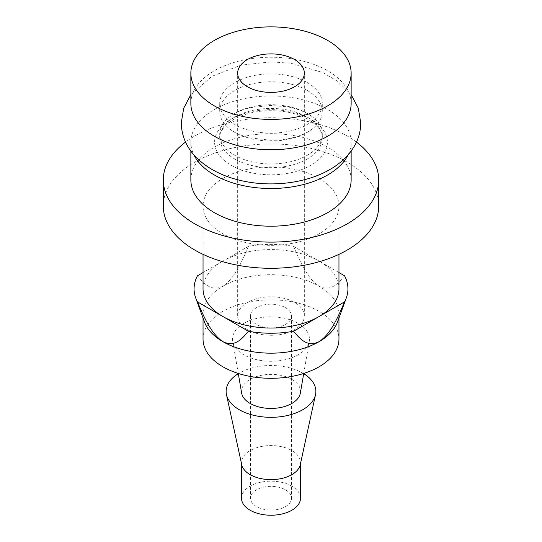 <?xml version="1.0" encoding="UTF-8"?>
<svg xmlns="http://www.w3.org/2000/svg" width="542" height="542" viewBox="0 0 542 542"><rect width="100%" height="100%" fill="white"/><g stroke="black" fill="none" stroke-linecap="round" stroke-linejoin="round"><path stroke-width="0.41" stroke-dasharray="2.71 2.03" d="M344.556 275.79C338.425 282.863 331.23 292.219 319.055 286.196C306.88 278.154 299.685 260.499 293.554 246.346A76.93 44.417 0 0 0 248.446 246.346L222.945 261.068A67.96 39.234 180 0 1 319.055 261.068L293.554 246.346M338.96 272.565L319.055 261.068A67.96 39.234 180 0 1 338.96 288.811M222.945 178.365A67.96 39.234 180 0 1 297.009 169.856A67.96 39.234 180 0 1 338.96 206.109A67.96 39.234 180 0 1 319.055 233.846A67.96 39.234 180 0 1 244.991 242.355A67.96 39.234 180 0 1 203.04 206.109A67.96 39.234 180 0 1 222.945 178.365M248.446 246.346C242.315 260.499 235.12 278.161 222.945 286.196C210.77 292.219 203.575 282.863 197.444 275.79M337.497 322.029A67.96 39.234 0 0 0 338.96 313.94A67.96 39.234 0 0 0 319.055 286.196A67.96 39.234 0 0 0 222.945 286.196A67.96 39.234 0 0 0 203.04 313.94A67.96 39.234 0 0 0 204.503 322.029M203.04 288.811A67.96 39.234 180 0 1 222.945 261.068L203.04 272.565M378.709 206.109A107.709 62.181 0 0 0 347.158 162.133A107.709 62.181 0 0 0 229.781 148.657A107.709 62.181 0 0 0 163.291 206.109M356.467 142.092A107.709 62.181 0 0 0 347.158 135.961A107.709 62.181 0 0 0 185.533 142.092M351.141 179.93A80.141 46.266 0 0 0 327.666 147.214A80.141 46.266 0 0 0 240.33 137.187A80.141 46.266 0 0 0 190.859 179.93M348.086 154.89A80.141 46.266 0 0 0 351.141 142.241A80.141 46.266 0 0 0 327.666 109.525A80.141 46.266 0 0 0 240.33 99.498A80.141 46.266 0 0 0 190.859 142.241A80.141 46.266 0 0 0 193.914 154.89M203.04 339.068A67.96 39.234 180 0 1 244.991 302.815A67.96 39.234 180 0 1 319.055 311.325A67.96 39.234 180 0 1 338.96 339.068M298.202 323.364A38.468 22.208 0 0 0 254.537 318.994A38.468 22.208 0 0 0 232.721 341.264A38.468 22.208 0 0 0 243.798 354.773A38.468 22.208 0 0 0 283.94 359.983A38.468 22.208 0 0 0 309.279 341.264A38.468 22.208 0 0 0 298.202 323.364M300.349 393.099A29.492 17.026 0 0 0 291.853 379.373A29.492 17.026 0 0 0 258.378 376.026A29.492 17.026 0 0 0 241.651 393.099M247.43 329.644A33.34 19.248 0 0 0 283.757 333.818A33.34 19.248 0 0 0 304.34 316.033A33.34 19.248 0 0 0 294.57 302.422A33.34 19.248 0 0 0 258.243 298.249A33.34 19.248 0 0 0 237.66 316.033A33.34 19.248 0 0 0 247.43 329.644M307.267 90.467A51.287 29.614 0 0 0 234.733 90.467A51.287 29.614 0 0 0 219.713 111.408A51.287 29.614 0 0 0 229.808 129.05A51.287 29.614 0 0 0 234.733 132.343A51.287 29.614 0 0 0 307.267 132.343A51.287 29.614 0 0 0 312.192 129.05A51.287 29.614 0 0 0 322.287 111.408A51.287 29.614 0 0 0 307.267 90.467M307.267 82.567A51.287 29.614 0 0 0 251.373 76.151A51.287 29.614 0 0 0 219.713 103.508A51.287 29.614 0 0 0 234.733 124.443A51.287 29.614 0 0 0 290.627 130.866A51.287 29.614 0 0 0 322.287 103.508A51.287 29.614 0 0 0 307.267 82.567M285.505 307.66A20.515 11.843 180 0 1 291.515 316.033A20.515 11.843 180 0 1 278.852 326.975A20.515 11.843 180 0 1 256.495 324.407A20.515 11.843 180 0 1 250.485 316.033A20.515 11.843 180 0 1 263.148 305.092A20.515 11.843 180 0 1 285.505 307.66M351.141 103.508A80.141 46.266 0 0 0 327.666 70.792A80.141 46.266 0 0 0 240.33 60.758A80.141 46.266 0 0 0 190.859 103.508M307.267 113.407A51.287 29.614 0 0 0 234.733 113.407A51.287 29.614 0 0 0 229.808 116.699A51.287 29.614 0 0 0 219.713 134.341A51.287 29.614 0 0 0 234.733 155.283A51.287 29.614 0 0 0 307.267 155.283A51.287 29.614 0 0 0 322.287 134.341A51.287 29.614 0 0 0 312.192 116.699A51.287 29.614 0 0 0 307.267 113.407M303.696 373.662A44.878 25.908 0 0 0 302.734 373.092A44.878 25.908 0 0 0 238.304 373.662M241.739 464.731A29.492 17.026 180 0 1 241.508 462.604A29.492 17.026 180 0 1 259.713 446.872A29.492 17.026 180 0 1 291.853 450.565A29.492 17.026 180 0 1 300.492 462.604A29.492 17.026 180 0 1 300.261 464.731M241.508 498.2A29.492 17.026 180 0 1 259.713 482.468A29.492 17.026 180 0 1 291.853 486.16A29.492 17.026 180 0 1 300.492 498.2M285.505 489.826A20.515 11.843 180 0 1 291.515 498.2A20.515 11.843 180 0 1 278.852 509.141A20.515 11.843 180 0 1 256.495 506.574A20.515 11.843 180 0 1 250.485 498.2A20.515 11.843 180 0 1 263.148 487.258A20.515 11.843 180 0 1 285.505 489.826M234.733 117.119A51.287 29.614 0 0 0 219.713 138.054A51.287 29.614 0 0 0 234.733 158.996A51.287 29.614 0 0 0 307.267 158.996A51.287 29.614 0 0 0 322.287 138.054A51.287 29.614 0 0 0 307.267 117.119A51.287 29.614 0 0 0 234.733 117.119M231.109 165.276A56.415 32.574 0 0 0 310.891 165.276A56.415 32.574 0 0 0 310.891 119.213A56.415 32.574 0 0 0 231.109 119.213A56.415 32.574 0 0 0 231.109 165.276M338.96 206.109L338.96 254.347M190.859 151.089L190.859 142.241M338.96 313.94L338.96 318.032M238.27 373.452L232.721 341.264M304.34 316.033L304.34 73.143M219.713 111.408L219.713 103.508M322.287 134.341L322.287 138.054C323.391 129.619 310.512 115.995 286.894 112.011C266.346 108.895 248.602 111.381 233.67 119.464C223.839 125.88 219.185 132.072 219.713 138.054L219.713 134.341M312.192 129.05L308.154 131.74C298.615 137.309 283.534 140.52 270.953 140.31L249.476 137.783C240.601 135.405 234.042 132.492 229.808 129.05M351.141 94.66L337.944 81.51L322.856 72.567L291.305 63.339L271.203 61.842L241.068 65.155L212.051 76.253L190.859 94.66M300.492 462.604L300.492 463.674M291.515 316.033L291.515 498.2M203.04 313.94L203.04 318.032M322.287 111.408L322.287 103.508M250.485 316.033L250.485 498.2M312.192 116.699C306.155 111.964 295.58 108.088 286.582 106.733L270.37 105.439L251.339 107.533C244.225 109.179 238.399 111.334 233.846 114.01L229.808 116.699M241.508 462.604L241.508 463.674M303.73 373.452L309.279 341.264M203.04 206.109L203.04 254.347M351.141 151.089L351.141 142.241M237.66 316.033L237.66 73.143"/><path stroke-width="0.81" d="M203.04 272.565L197.444 275.79A76.93 44.417 0 0 0 195.723 297.971A76.93 44.417 0 0 0 197.444 301.833C203.575 315.986 210.77 333.648 222.945 341.684C235.12 347.707 242.315 338.35 248.446 331.277A76.93 44.417 0 0 0 293.554 331.277C299.685 338.35 306.88 347.707 319.055 341.684C331.23 333.642 338.425 315.986 344.556 301.833A76.93 44.417 0 0 0 346.277 297.971A76.93 44.417 0 0 0 344.556 275.79L338.96 272.565M293.554 331.277L344.556 301.833M197.444 301.833L248.446 331.277M338.96 254.347L338.96 288.811A67.96 39.234 180 0 1 319.055 316.555A67.96 39.234 180 0 1 222.945 316.555A67.96 39.234 180 0 1 203.04 288.811L203.04 254.347M195.723 297.971L204.503 322.029A67.96 39.234 0 0 0 222.945 341.684A67.96 39.234 0 0 0 319.055 341.684A67.96 39.234 0 0 0 337.497 322.029L346.277 297.971M247.43 86.754A33.34 19.248 0 0 0 283.757 90.927A33.34 19.248 0 0 0 304.34 73.143A33.34 19.248 0 0 0 294.57 59.532A33.34 19.248 0 0 0 258.243 55.365A33.34 19.248 0 0 0 237.66 73.143A33.34 19.248 0 0 0 247.43 86.754M327.666 40.426A80.141 46.266 0 0 0 240.33 30.399A80.141 46.266 0 0 0 190.859 73.143A80.141 46.266 0 0 0 214.334 105.859A80.141 46.266 0 0 0 301.67 115.893A80.141 46.266 0 0 0 351.141 73.143A80.141 46.266 0 0 0 327.666 40.426M185.533 142.092A107.709 62.181 0 0 0 163.291 179.93L163.291 206.109A107.709 62.181 0 0 0 194.842 250.079A107.709 62.181 0 0 0 312.219 263.554A107.709 62.181 0 0 0 378.709 206.109L378.709 179.93A107.709 62.181 0 0 0 356.467 142.092M163.291 179.93A107.709 62.181 0 0 0 194.842 223.9A107.709 62.181 0 0 0 312.219 237.382A107.709 62.181 0 0 0 378.709 179.93M190.859 151.089L190.859 179.93A80.141 46.266 0 0 0 214.334 212.647A80.141 46.266 0 0 0 301.67 222.681A80.141 46.266 0 0 0 351.141 179.93L351.141 151.089M193.914 154.89A80.141 46.266 0 0 0 214.334 174.958A80.141 46.266 0 0 0 348.086 154.89M338.96 318.032L338.96 339.068A67.96 39.234 180 0 1 297.009 375.315A67.96 39.234 180 0 1 222.945 366.812A67.96 39.234 180 0 1 203.04 339.068L203.04 318.032M238.27 373.452L241.651 393.099A29.492 17.026 0 0 0 250.147 403.451A29.492 17.026 0 0 0 280.919 407.448A29.492 17.026 0 0 0 300.349 393.099L303.73 373.452M190.859 73.143L190.859 103.508A80.141 46.266 0 0 0 214.334 136.225A80.141 46.266 0 0 0 301.67 146.252A80.141 46.266 0 0 0 351.141 103.508L351.141 73.143M238.304 373.662A44.878 25.908 0 0 0 226.475 394.644A44.878 25.908 0 0 0 239.266 409.732A44.878 25.908 0 0 0 285.546 415.924A44.878 25.908 0 0 0 315.525 394.644A44.878 25.908 0 0 0 303.696 373.662M315.525 394.644L300.261 464.731A29.492 17.026 180 0 1 280.56 478.715A29.492 17.026 180 0 1 250.147 474.643A29.492 17.026 180 0 1 241.739 464.731L226.475 394.644M300.492 463.674L300.492 498.2A29.492 17.026 180 0 1 282.287 513.931A29.492 17.026 180 0 1 250.147 510.239A29.492 17.026 180 0 1 241.508 498.2L241.508 463.674M190.859 94.66L183.738 108.129L181.245 122.871C181.597 137.011 187.315 149.219 198.399 159.511C209.395 169.463 223.331 176.421 240.208 180.391C270.221 187.6 305.844 183.582 329.949 169.497C340.999 163.189 349.326 155.066 354.935 145.134C358.77 138.122 360.708 130.703 360.755 122.871L358.262 108.129L351.141 94.66"/></g></svg>
